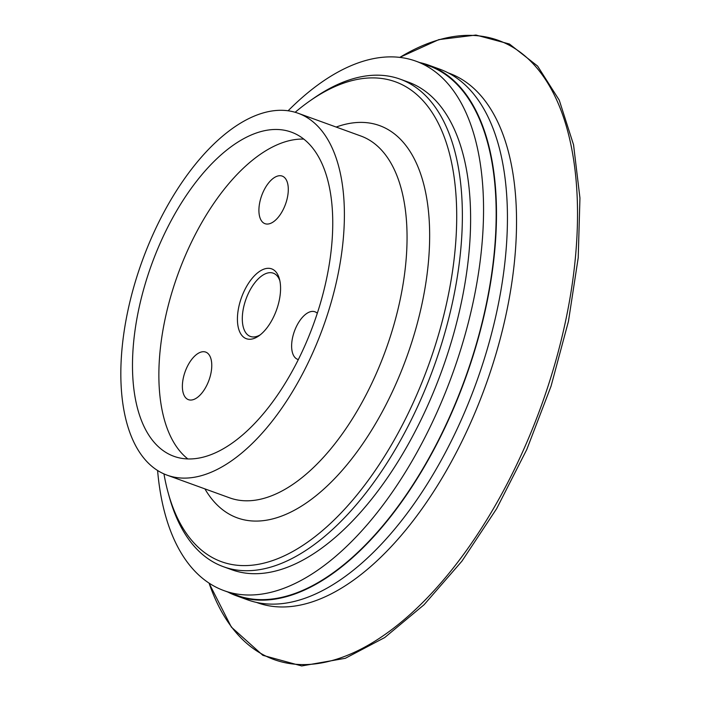 <?xml version="1.0" encoding="UTF-8"?>
<svg xmlns="http://www.w3.org/2000/svg" width="701" height="701" viewBox="0 0 701 701"><rect width="100%" height="100%" fill="white"/><g stroke="black" fill="none" stroke-linecap="round" stroke-linejoin="round"><path stroke-width="1.05" d="M157.594 470.52A281.583 140.875 -70.1 0 0 223.978 590.619A281.583 140.875 -70.1 0 0 479.37 267.116A281.583 140.875 -70.1 0 0 416.035 61.215A281.583 140.875 -70.1 0 0 288.085 110.811M163.955 473.902A255.252 127.696 -70.1 0 0 168.056 492.4L169.125 496.308A259.3 129.729 -70.1 0 0 223.33 566.68L231.575 569.668A259.3 129.729 -70.1 0 0 466.761 271.769A259.3 129.729 -70.1 0 0 408.438 82.157L400.192 79.169A259.3 129.729 -70.1 0 0 313.47 98.412L310.149 100.725A255.252 127.696 -70.1 0 0 295.139 112.291M256.268 602.334L256.952 602.58A281.583 140.875 -70.1 0 0 512.352 279.077A281.583 140.875 -70.1 0 0 449.017 73.176L448.333 72.93M209.073 583.136A329.33 164.761 -70.1 0 0 343.104 656.986A329.33 164.761 -70.1 0 0 572.638 281.18A329.33 164.761 -70.1 0 0 399.798 57.403M260.22 334.85A33.648 16.833 109.9 0 1 250.371 336.445A33.648 16.833 109.9 0 1 242.8 311.84A33.648 16.833 109.9 0 1 273.32 273.188A33.648 16.833 109.9 0 1 279.857 280.733M237.972 311.542A37.144 18.585 -70.1 0 0 258.757 335.945A37.144 18.585 -70.1 0 0 279.427 278.945A37.144 18.585 -70.1 0 0 257.924 272.601A37.144 18.585 -70.1 0 0 237.972 311.542M303.813 139.096A172.393 86.249 -70.1 0 0 161.432 339.783A172.393 86.249 -70.1 0 0 187.798 458.901M259.282 205.174A25.306 12.662 109.9 0 1 282.231 176.1A25.306 12.662 109.9 0 1 287.918 194.606A25.306 12.662 109.9 0 1 264.969 223.672A25.306 12.662 109.9 0 1 259.282 205.174M201.362 393.673A25.306 12.662 109.9 0 1 188.446 399.666A25.306 12.662 109.9 0 1 182.575 382.615A25.306 12.662 109.9 0 1 192.784 358.097A25.306 12.662 109.9 0 1 205.708 352.095A25.306 12.662 109.9 0 1 211.571 369.155A25.306 12.662 109.9 0 1 201.362 393.673M298.284 359.543A25.306 12.662 109.9 0 1 297.688 359.359A25.306 12.662 109.9 0 1 296.286 358.649A25.306 12.662 109.9 0 1 294.972 329.794A25.306 12.662 109.9 0 1 314.951 311.787A25.306 12.662 109.9 0 1 316.353 312.506A25.306 12.662 109.9 0 1 317.273 313.242M341.536 254.025A192.451 96.282 -70.1 0 0 298.249 113.299A192.451 96.282 -70.1 0 0 123.691 334.403A192.451 96.282 -70.1 0 0 166.987 475.12A192.451 96.282 -70.1 0 0 341.536 254.025M330.189 258.213A172.393 86.249 -70.1 0 0 291.406 132.156A172.393 86.249 -70.1 0 0 135.048 330.215A172.393 86.249 -70.1 0 0 173.822 456.272A172.393 86.249 -70.1 0 0 330.189 258.213M168.056 492.4A255.252 127.696 -70.1 0 0 315.862 536.002A255.252 127.696 -70.1 0 0 452.925 268.422A255.252 127.696 -70.1 0 0 310.149 100.725M223.33 566.68A259.3 129.729 -70.1 0 0 458.515 268.772A259.3 129.729 -70.1 0 0 400.192 79.169M419.838 62.591A282.196 141.181 109.9 0 1 428.819 65.193L439.772 69.171A282.196 141.181 109.9 0 1 503.248 275.519A282.196 141.181 109.9 0 1 247.287 599.732L236.333 595.754A282.196 141.181 109.9 0 1 227.781 591.995M428.819 65.193A282.196 141.181 109.9 0 1 492.295 271.541A282.196 141.181 109.9 0 1 236.333 595.754M425.481 64.641A281.662 140.919 109.9 0 1 428.635 65.701A281.662 140.919 109.9 0 1 491.988 271.655A281.662 140.919 109.9 0 1 236.517 595.254A281.662 140.919 109.9 0 1 233.424 594.045M204.911 488.886A208.653 104.388 -70.1 0 0 281.127 516.26A208.653 104.388 -70.1 0 0 426.558 278.157A208.653 104.388 -70.1 0 0 336.173 127.056M166.987 475.12L229.639 497.85A192.451 96.282 -70.1 0 0 270.06 496.361A192.451 96.282 -70.1 0 0 404.197 276.755A192.451 96.282 -70.1 0 0 360.901 136.029L298.249 113.299M431.728 66.91L416.035 61.215M239.672 596.314L223.978 590.619M209.003 583.092L231.356 627.088L262.866 655.33L301.693 665.95L345.313 658.3L384.674 637.577L424.079 604.726L461.933 561.15L496.65 508.672L526.784 449.516L551.056 386.172L568.45 321.33L578.22 257.723L579.946 198.041L573.549 144.783L559.258 100.173L537.614 66.087L509.425 44.005L475.961 35.05L438.844 39.615L399.719 57.394"/></g></svg>
